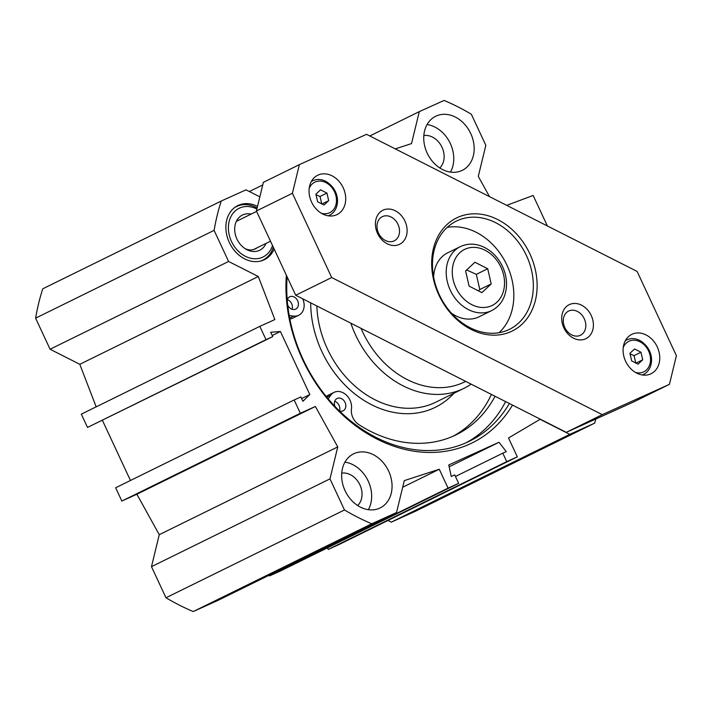 <?xml version="1.0" encoding="UTF-8"?>
<svg xmlns="http://www.w3.org/2000/svg" width="712" height="712" viewBox="0 0 712 712"><rect width="100%" height="100%" fill="white"/><g stroke="black" fill="none" stroke-linecap="round" stroke-linejoin="round"><path stroke-width="1.07" d="M368.344 509.694A30.135 23.879 63.8 0 0 367.882 480.395A30.135 23.879 63.8 0 0 344.955 462.132M379.585 508.208A30.135 23.879 -116.2 0 1 345.258 491.084A30.135 23.879 -116.2 0 1 353.553 453.856A30.135 23.879 -116.2 0 1 388.28 470.365A30.135 23.879 -116.2 0 1 380.155 507.941A30.135 23.879 -116.2 0 1 379.585 508.208M357.673 505.547A18.628 14.756 63.8 0 0 359.693 484.418A18.628 14.756 63.8 0 0 341.733 473.133M274.156 249.031A30.135 23.879 -116.2 0 1 264.383 259.684A30.135 23.879 -116.2 0 1 263.823 259.942A30.135 23.879 -116.2 0 1 229.487 242.819A30.135 23.879 -116.2 0 1 237.781 205.599A30.135 23.879 -116.2 0 1 257.522 206.409M450.456 172.108A30.135 23.879 63.8 0 0 449.984 142.809A30.135 23.879 63.8 0 0 427.067 124.547M461.696 170.622A30.135 23.879 -116.2 0 1 427.36 153.498A30.135 23.879 -116.2 0 1 435.664 116.27A30.135 23.879 -116.2 0 1 470.383 132.779A30.135 23.879 -116.2 0 1 462.257 170.355A30.135 23.879 -116.2 0 1 461.696 170.622M439.776 167.952A18.628 14.756 63.8 0 0 441.805 146.832A18.628 14.756 63.8 0 0 423.836 135.538M391.297 522.154L416.084 510.967L594.582 423.177L569.796 434.365L391.297 522.154L387.978 520.463M396.513 512.587L371.726 523.774A235.61 186.669 -116.2 0 1 344.475 509.97L329.976 478.873L337.755 446.905L315.38 406.472L300.339 413.254L294.145 399.975L115.647 487.764L121.841 501.043L136.882 494.253L159.257 534.685L151.478 566.663L165.976 597.76A235.61 186.669 63.8 0 0 193.228 611.563L218.014 600.376L396.513 512.587L404.291 480.618L439.268 469.252L448.062 488.121L458.653 483.341L454.71 474.895L451.248 476.462L448.765 464.963L499.023 442.268L506.259 451.63L502.797 453.188L506.73 461.634L517.321 456.855L338.823 544.636L328.232 549.415L327.502 547.839M458.653 483.341L280.154 571.122L269.563 575.901L269.234 575.189M102.43 420.374L130.456 480.475M259.818 326.363L81.319 414.153L87.514 427.431L272.74 336.607L266.012 339.651L259.818 326.363L274.859 319.572L258.305 276.514L228.597 261.464L214.098 230.368A235.61 186.669 -116.2 0 1 221.227 201.033L246.014 189.846L259.844 196.859M221.227 201.033L42.738 288.823A235.61 186.669 63.8 0 0 35.6 318.157L50.098 349.245L79.806 364.304L96.165 406.855M466.191 442.731A143.005 113.306 63.8 0 0 505.618 401.621M509.374 403.526A143.005 113.306 -116.2 0 1 469.519 441.173A143.005 113.306 -116.2 0 1 303.116 359.471A143.005 113.306 -116.2 0 1 287.123 276.843M286.358 275.197A145.746 115.478 63.8 0 0 302.636 359.631A145.746 115.478 63.8 0 0 512.498 405.11M294.145 399.975L300.873 396.94L302.903 401.283L309.818 394.555L280.412 331.489L270.711 332.264L272.74 336.607M517.321 456.855L508.519 437.987L540.096 419.315L569.796 434.365M595.873 418.994A235.61 186.669 -116.2 0 1 594.582 423.177M506.722 205.35L533.154 195.462L547.377 225.953M369.804 135.965L419.297 111.624L444.083 100.436A235.61 186.669 -116.2 0 1 471.335 114.24L485.833 145.337L478.286 176.38L489.491 196.619M419.297 111.624L411.527 143.593L395.276 148.879M272.233 335.521L280.412 331.489M301.639 398.578L309.818 394.555M262.746 184.942L249.342 191.537M499.023 442.268L449.156 466.796M448.062 488.121L269.563 575.901M439.268 469.252L402.68 487.239M506.73 461.634L328.232 549.415M502.797 453.188L455.449 476.479M193.228 611.563L371.726 523.774M165.976 597.76L344.475 509.97M151.478 566.663L329.976 478.873M159.257 534.685L337.755 446.905M136.882 494.253L315.38 406.472M121.841 501.043L300.339 413.254M87.514 427.431L266.012 339.651M79.806 364.304L258.305 276.514M50.098 349.245L228.597 261.464M35.6 318.157L214.098 230.368M260.681 261.046A29.859 23.656 63.8 0 0 262.203 260.432A29.859 23.656 63.8 0 0 262.764 260.174A29.859 23.656 63.8 0 0 273.319 247.233M257.13 208.011A29.859 23.656 63.8 0 0 236.411 206.578A29.859 23.656 63.8 0 0 234.444 207.69M256.979 247.865A16.438 13.021 -116.2 0 1 255.341 248.862A16.438 13.021 -116.2 0 1 255.03 249.004A16.438 13.021 -116.2 0 1 245.204 248.728M251.149 214.09A19.598 15.53 63.8 0 0 234.915 226.14A19.598 15.53 63.8 0 0 246.361 249.414A19.598 15.53 63.8 0 0 259.373 250.402A19.598 15.53 63.8 0 0 266.048 243.397M272.536 245.551A27.118 21.485 -116.2 0 1 262.55 257.219A27.118 21.485 -116.2 0 1 228.597 231.373A27.118 21.485 -116.2 0 1 256.89 209.034M634.57 348.969L640.978 352.218L642.722 359.809L638.077 364.152L631.669 360.904L629.924 353.312L634.57 348.969M635.825 363.2L634.081 355.608L630.058 353.9M634.081 355.608L640.978 352.218M642.722 359.809L636.012 363.102M320.534 189.828L326.942 193.077L328.686 200.668L324.04 205.011L317.632 201.772L315.888 194.18L320.534 189.828M321.788 204.059L320.035 196.468L316.021 194.759M320.035 196.468L326.942 193.077M328.686 200.668L321.975 203.97M474.904 262.256L487.711 268.744L491.209 283.919L481.908 292.614L469.101 286.126L465.603 270.943L474.904 262.256M491.725 310.574C500.082 306.124 504.942 298.675 506.294 288.235C507.175 279.246 505.182 270.631 500.296 262.381C496.237 255.768 491.004 250.802 484.605 247.491C476.168 243.353 468.06 243.077 460.29 246.655A35.618 28.222 63.8 0 0 450.687 291.066A35.618 28.222 63.8 0 0 491.725 310.574L479.123 316.769A35.618 28.222 -116.2 0 1 451.39 313.147M433.635 277.03A35.618 28.222 -116.2 0 1 447.688 252.849L460.29 246.655M491.209 283.919L479.808 289.526L476.31 274.351L466.627 269.982M476.31 274.351L487.711 268.744M478.313 290.799L479.808 289.526M499.059 332.682A60.271 47.748 63.8 0 0 512.195 309.533A60.271 47.748 63.8 0 0 497.804 250.312A60.271 47.748 63.8 0 0 447.252 227.35M669.431 384.338L633.431 402.04L566.271 432.353L295.702 295.249L256.409 210.983L263.378 182.334L299.378 164.632L366.538 134.319L637.106 271.423L676.4 355.688L669.431 384.338L602.272 414.651L331.703 277.538L292.41 193.281L299.378 164.632M627.014 339.775A21.921 17.364 63.8 0 0 625.955 339.642M643.39 375.099A21.921 17.364 63.8 0 0 643.933 374.183M659.17 363.04A21.921 17.364 -116.2 0 1 651.097 373.72A21.921 17.364 -116.2 0 1 625.839 361.714A21.921 17.364 -116.2 0 1 631.749 334.382A21.921 17.364 -116.2 0 1 652.317 339.651A21.921 17.364 -116.2 0 1 659.17 363.04M312.977 180.634A21.921 17.364 63.8 0 0 311.918 180.51M329.353 215.959A21.921 17.364 63.8 0 0 329.896 215.042M345.124 203.908A21.921 17.364 -116.2 0 1 337.061 214.579A21.921 17.364 -116.2 0 1 311.803 202.582A21.921 17.364 -116.2 0 1 317.712 175.25A21.921 17.364 -116.2 0 1 338.271 180.51A21.921 17.364 -116.2 0 1 345.124 203.908M585.46 328.686A13.475 10.671 -116.2 0 1 580.494 335.245A13.475 10.671 -116.2 0 1 564.972 327.867A13.475 10.671 -116.2 0 1 568.603 311.073A13.475 10.671 -116.2 0 1 581.241 314.303A13.475 10.671 -116.2 0 1 585.46 328.686M399.165 234.284A13.475 10.671 -116.2 0 1 394.208 240.843A13.475 10.671 -116.2 0 1 378.677 233.465A13.475 10.671 -116.2 0 1 382.317 216.671A13.475 10.671 -116.2 0 1 394.946 219.901A13.475 10.671 -116.2 0 1 399.165 234.284M406.597 235.058A18.948 15.014 63.8 0 0 387.07 209.097A18.948 15.014 63.8 0 0 380.11 237.692A18.948 15.014 63.8 0 0 406.597 235.058M592.891 329.46A18.948 15.014 63.8 0 0 573.356 303.499A18.948 15.014 63.8 0 0 566.405 332.095A18.948 15.014 63.8 0 0 592.891 329.46M535.415 300.33A63.012 49.92 63.8 0 0 470.463 214.009A63.012 49.92 63.8 0 0 447.332 309.106A63.012 49.92 63.8 0 0 535.415 300.33M531.695 299.948A60.271 47.748 -116.2 0 1 509.507 329.309A60.271 47.748 -116.2 0 1 440.052 296.299A60.271 47.748 -116.2 0 1 456.303 221.138A60.271 47.748 -116.2 0 1 512.845 235.601A60.271 47.748 -116.2 0 1 531.695 299.948M256.409 210.983L292.41 193.281M566.271 432.353L602.272 414.651M295.702 295.249L331.703 277.538M361.037 328.348A87.665 69.456 63.8 0 0 465.675 381.374M350.847 323.195A93.147 73.799 63.8 0 0 464.01 388.316A93.147 73.799 63.8 0 0 471.148 384.151M326.256 396.513A13.697 10.849 -116.2 0 1 328.072 395.311L334.07 392.365A13.697 10.849 -116.2 0 1 346.415 395.142A13.697 10.849 -116.2 0 1 351.452 408.955A13.697 10.849 63.8 0 0 358.652 424.486A131.364 104.077 63.8 0 0 456.285 434.712A131.364 104.077 63.8 0 0 495.045 396.264M453.25 436.127A131.364 104.077 63.8 0 0 491.422 394.43M302.733 298.809A13.697 10.849 -116.2 0 1 298.737 315.238L292.739 318.193A13.697 10.849 -116.2 0 1 289.855 319.029M339.499 410.966A6.853 5.429 63.8 0 0 334.738 401.283M292.071 309.266A6.853 5.429 63.8 0 0 287.31 299.583M328.196 398.862L330.68 395.302A13.697 10.849 -116.2 0 1 334.07 392.365M298.737 315.238A13.697 10.849 -116.2 0 1 293.736 316.083L289.214 315.603M334.978 406.436A6.853 5.429 -116.2 0 1 337.096 398.506A6.853 5.429 -116.2 0 1 344.982 402.262A6.853 5.429 -116.2 0 1 343.139 410.797A6.853 5.429 -116.2 0 1 343.006 410.86A6.853 5.429 -116.2 0 1 339.419 410.949M287.221 299.868A6.853 5.429 -116.2 0 1 289.668 296.806A6.853 5.429 -116.2 0 1 297.563 300.553A6.853 5.429 -116.2 0 1 295.711 309.097A6.853 5.429 -116.2 0 1 295.587 309.15A6.853 5.429 -116.2 0 1 287.71 305.119M623.24 347.527A16.99 13.457 -116.2 0 1 639.928 341.76A16.99 13.457 -116.2 0 1 650.359 362.034A16.99 13.457 -116.2 0 1 635.496 372.438M642.179 374.948A19.18 15.192 63.8 0 0 643.586 374.361C654.061 369.368 655.61 349.886 639.714 340.398C635.157 338.173 630.805 338.022 626.658 339.944A19.18 15.192 63.8 0 0 625.341 340.701M309.204 188.386A16.99 13.457 -116.2 0 1 325.882 182.619A16.99 13.457 -116.2 0 1 336.322 202.893A16.99 13.457 -116.2 0 1 321.459 213.306M328.143 215.807A19.18 15.192 63.8 0 0 329.549 215.22C340.024 210.236 341.564 190.754 325.678 181.257C321.121 179.032 316.769 178.881 312.621 180.804A19.18 15.192 63.8 0 0 311.295 181.56M485.023 250.223A31.23 24.742 -116.2 0 1 496.994 302.137A31.23 24.742 -116.2 0 1 453.197 279.941A31.23 24.742 -116.2 0 1 485.023 250.223M316.831 305.955A93.147 73.799 63.8 0 0 435.815 402.182L464.01 388.316M310.69 302.84A97.535 77.27 63.8 0 0 363.877 400.349A97.535 77.27 63.8 0 0 453.971 393.255M326.817 397.207L330.68 395.302M289.677 318.086L293.736 316.083M256.605 211.402L236.357 221.361M270.507 241.208L253.552 249.547M236.411 206.578L235.022 207.254M262.764 260.174L261.384 260.85M626.658 339.944L625.421 340.55M643.586 374.361L642.34 374.975M312.621 180.804L311.375 181.418M329.549 215.22L328.303 215.834"/></g></svg>
